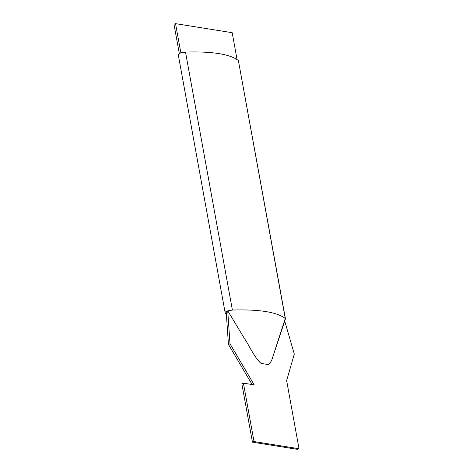 <?xml version="1.0" encoding="UTF-8"?>
<svg xmlns="http://www.w3.org/2000/svg" width="473" height="473" viewBox="0 0 473 473"><rect width="100%" height="100%" fill="white"/><g stroke="black" fill="none" stroke-linecap="round" stroke-linejoin="round"><path stroke-width="0.71" d="M285.408 318.944L285.254 318.483C276.841 312.056 259.222 309.241 232.391 310.04L227.791 310.838L244.021 337.858C249.732 346.23 254.172 357.281 261.037 363.406L268.747 364.642L271.585 360.639L285.408 318.944M237.062 59.533L232.184 32.696L175.536 23.65L180.846 52.852L185.511 52.065L232.391 310.04M180.911 52.864L179.35 53.479L178.41 54.856M226.236 311.447C225.13 312.103 224.817 312.564 225.29 312.83M178.238 54.59L225.118 312.564L226.384 314.58M227.791 310.838L226.171 311.435L228.447 344.403L252.091 384.531M271.585 360.639L285.254 318.483L238.368 60.509L285.426 318.749M238.368 60.509C229.913 54.093 212.294 51.279 185.511 52.065M268.747 364.642L261.037 363.406M227.726 310.826L230.002 343.794L228.447 344.403M230.002 343.794L254.208 384.868L243.4 383.142L241.839 383.751L252.452 442.16L297.464 449.35L299.019 448.741L286.638 380.594L294.301 354.058L284.716 321.055M243.4 383.142L254.013 441.551L252.452 442.16M254.013 441.551L299.019 448.741M180.846 52.852L179.35 53.479M175.536 23.65L173.981 24.259L179.285 53.467"/></g></svg>
